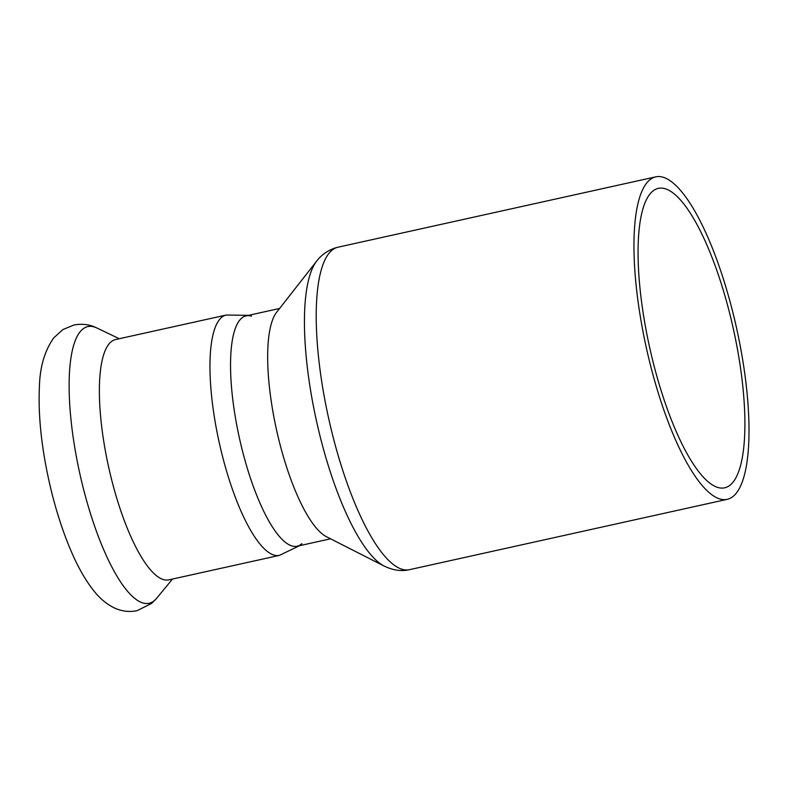 <?xml version="1.0" encoding="UTF-8"?>
<svg xmlns="http://www.w3.org/2000/svg" width="788" height="788" viewBox="0 0 788 788"><rect width="100%" height="100%" fill="white"/><g stroke="black" fill="none" stroke-linecap="round" stroke-linejoin="round"><path stroke-width="1.18" d="M654.621 177.162A165.155 46.167 -102.5 0 1 655.783 176.847A165.155 46.167 -102.5 0 1 736.563 328.113A165.155 46.167 -102.5 0 1 727.186 499.346A165.155 46.167 -102.5 0 1 646.869 350.168A165.155 46.167 -102.5 0 1 654.621 177.162M384.199 566.08L326.39 536.677A117.964 32.978 -102.5 0 1 276.549 429.962A117.964 32.978 -102.5 0 1 276.686 312.186L316.687 261.114A160.25 44.798 77.5 0 0 316.51 421.117A160.25 44.798 77.5 0 0 384.199 566.08C393.202 570.364 401.614 571.566 409.435 569.685A165.155 46.167 -102.5 0 1 329.128 420.516A165.155 46.167 -102.5 0 1 336.88 247.511A165.155 46.167 -102.5 0 1 338.042 247.196L334.93 248.033C327.256 250.761 321.179 255.125 316.687 261.114M330.596 538.815L297.135 546.222A117.964 32.978 -102.5 0 1 239.769 439.674A117.964 32.978 -102.5 0 1 245.304 316.096A117.964 32.978 -102.5 0 1 246.132 315.87L279.592 308.463M657.261 188.657A153.355 42.867 -102.5 0 1 658.335 188.362A153.355 42.867 -102.5 0 1 733.342 328.823A153.355 42.867 -102.5 0 1 724.635 487.821A153.355 42.867 -102.5 0 1 650.061 349.311A153.355 42.867 -102.5 0 1 657.261 188.657M301.922 543.631A117.964 32.978 -102.5 0 1 240.104 441.162A117.964 32.978 -102.5 0 1 251.569 316.205M226.225 315.042A123.076 34.406 -102.5 0 0 219.941 445.772A123.076 34.406 -102.5 0 0 279.435 555.373L168.849 579.86A123.076 34.406 -102.5 0 1 109.355 470.249A123.076 34.406 -102.5 0 1 115.639 339.529L226.225 315.042L248.516 315.348M172.483 579.052L156.674 598.269A141.702 39.617 -102.5 0 1 80.612 477.104A141.702 39.617 -102.5 0 1 96.835 327.975L119.274 338.722M655.783 176.847L338.042 247.196M727.186 499.346L409.435 569.685M279.435 555.373L299.509 545.7M156.674 598.269L151.542 603.45L137.171 610.631C129.015 612.335 121.116 611.291 113.482 607.509C106.291 603.716 100.106 598.594 94.924 592.162C86.178 581.544 78.199 567.754 70.989 550.773C62.41 530.688 55.278 508.319 49.605 483.645C41.508 447.811 38.1 415.631 39.4 387.095C39.833 367.198 44.62 350.788 53.761 337.855L62.882 329.571L73.944 325.001C82.257 323.484 89.891 324.479 96.835 327.975"/></g></svg>
